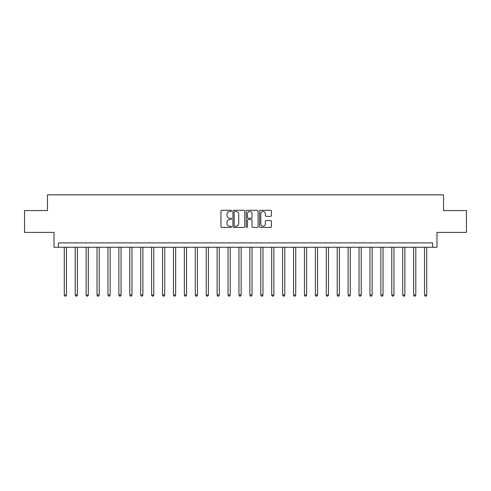 <?xml version="1.0" encoding="UTF-8"?>
<svg xmlns="http://www.w3.org/2000/svg" width="491" height="491" viewBox="0 0 491 491"><rect width="100%" height="100%" fill="white"/><g stroke="black" fill="none" stroke-linecap="round" stroke-linejoin="round"><path stroke-width="0.74" d="M231.525 210.891A0.601 0.601 0 0 0 230.93 210.289L221.822 210.289A0.859 0.859 0 0 0 220.962 211.148L220.962 226.578A0.859 0.859 0 0 0 221.822 227.437L230.93 227.437A0.601 0.601 0 0 0 231.525 226.836A0.601 0.601 0 0 0 230.93 226.234L229.751 226.234A2.743 2.743 0 0 1 227.008 223.491L227.008 222.208A2.743 2.743 0 0 1 229.751 219.465L230.93 219.465A0.601 0.601 0 0 0 231.525 218.863A0.601 0.601 0 0 0 230.93 218.262L229.751 218.262A2.743 2.743 0 0 1 227.008 215.518L227.008 214.236A2.743 2.743 0 0 1 229.751 211.492L230.93 211.492A0.601 0.601 0 0 0 231.525 210.891M270.553 216.335A0.859 0.859 0 0 0 271.413 215.475L271.413 211.148A0.859 0.859 0 0 0 270.553 210.289L260.439 210.289A0.859 0.859 0 0 0 259.579 211.148L259.579 226.578A0.859 0.859 0 0 0 260.439 227.437L270.553 227.437A0.859 0.859 0 0 0 271.413 226.578L271.413 221.349A0.859 0.859 0 0 0 270.553 220.49L266.226 220.49A0.859 0.859 0 0 0 265.367 221.349L265.367 223.945A2.295 2.295 0 0 1 263.072 226.234A2.295 2.295 0 0 1 260.782 223.945L260.782 213.788A2.295 2.295 0 0 1 263.072 211.492A2.295 2.295 0 0 1 265.367 213.788L265.367 215.475A0.859 0.859 0 0 0 266.226 216.335L270.553 216.335M432.608 247.249L436.978 247.249L436.978 232.403L466.45 232.403L466.45 210.565L443.526 210.565L443.526 194.847L47.474 194.847L47.474 210.565L24.55 210.565L24.55 232.403L54.022 232.403L54.022 247.249L432.608 247.249L432.608 242.879L58.392 242.879L58.392 247.249M244.751 211.148A0.859 0.859 0 0 0 243.892 210.289L233.777 210.289A0.859 0.859 0 0 0 232.918 211.148L232.918 226.578A0.859 0.859 0 0 0 233.777 227.437L243.892 227.437A0.859 0.859 0 0 0 244.751 226.578L244.751 211.148M247.108 210.289L257.223 210.289A0.859 0.859 0 0 1 258.082 211.148L258.082 226.578A0.859 0.859 0 0 1 257.223 227.437L252.896 227.437A0.859 0.859 0 0 1 252.036 226.578L252.036 220.324A0.859 0.859 0 0 0 251.177 219.465L248.305 219.465A0.859 0.859 0 0 0 247.452 220.324L247.452 226.836A0.601 0.601 0 0 1 246.85 227.437A0.601 0.601 0 0 1 246.249 226.836L246.249 211.148A0.859 0.859 0 0 1 247.108 210.289M234.723 211.492A0.601 0.601 0 0 0 234.121 212.094L234.121 225.633A0.601 0.601 0 0 0 234.723 226.234L235.962 226.234A2.743 2.743 0 0 0 238.706 223.491L238.706 214.236A2.743 2.743 0 0 0 235.962 211.492L234.723 211.492M252.036 213.831A2.295 2.295 0 0 0 249.741 211.535A2.295 2.295 0 0 0 247.452 213.831L247.452 217.409A0.859 0.859 0 0 0 248.305 218.262L251.177 218.262A0.859 0.859 0 0 0 252.036 217.409L252.036 213.831M64.284 247.249L64.284 295.017L66.469 295.017L66.469 247.249M66.469 295.017L65.812 296.153L64.941 296.153L64.284 295.017M75.203 247.249L75.203 295.017L77.388 295.017L77.388 247.249M77.388 295.017L76.731 296.153L75.859 296.153L75.203 295.017M86.121 247.249L86.121 295.017L88.3 295.017L88.3 247.249M88.3 295.017L87.65 296.153L86.772 296.153L86.121 295.017M97.034 247.249L97.034 295.017L99.219 295.017L99.219 247.249M99.219 295.017L98.562 296.153L97.691 296.153L97.034 295.017M107.952 247.249L107.952 295.017L110.137 295.017L110.137 247.249M110.137 295.017L109.481 296.153L108.609 296.153L107.952 295.017M118.871 247.249L118.871 295.017L121.05 295.017L121.05 247.249M121.05 295.017L120.399 296.153L119.522 296.153L118.871 295.017M129.784 247.249L129.784 295.017L131.969 295.017L131.969 247.249M131.969 295.017L131.312 296.153L130.44 296.153L129.784 295.017M140.702 247.249L140.702 295.017L142.887 295.017L142.887 247.249M142.887 295.017L142.23 296.153L141.359 296.153L140.702 295.017M151.621 247.249L151.621 295.017L153.8 295.017L153.8 247.249M153.8 295.017L153.149 296.153L152.271 296.153L151.621 295.017M162.533 247.249L162.533 295.017L164.718 295.017L164.718 247.249M164.718 295.017L164.062 296.153L163.19 296.153L162.533 295.017M173.452 247.249L173.452 295.017L175.637 295.017L175.637 247.249M175.637 295.017L174.98 296.153L174.109 296.153L173.452 295.017M184.37 247.249L184.37 295.017L186.549 295.017L186.549 247.249M186.549 295.017L185.899 296.153L185.021 296.153L184.37 295.017M195.283 247.249L195.283 295.017L197.468 295.017L197.468 247.249M197.468 295.017L196.811 296.153L195.94 296.153L195.283 295.017M206.202 247.249L206.202 295.017L208.387 295.017L208.387 247.249M208.387 295.017L207.73 296.153L206.858 296.153L206.202 295.017M217.114 247.249L217.114 295.017L219.299 295.017L219.299 247.249M219.299 295.017L218.648 296.153L217.771 296.153L217.114 295.017M228.033 247.249L228.033 295.017L230.218 295.017L230.218 247.249M230.218 295.017L229.561 296.153L228.689 296.153L228.033 295.017M238.951 247.249L238.951 295.017L241.136 295.017L241.136 247.249M241.136 295.017L240.48 296.153L239.608 296.153L238.951 295.017M249.864 247.249L249.864 295.017L252.049 295.017L252.049 247.249M252.049 295.017L251.392 296.153L250.52 296.153L249.864 295.017M260.782 247.249L260.782 295.017L262.967 295.017L262.967 247.249M262.967 295.017L262.311 296.153L261.439 296.153L260.782 295.017M271.701 247.249L271.701 295.017L273.886 295.017L273.886 247.249M273.886 295.017L273.229 296.153L272.352 296.153L271.701 295.017M282.613 247.249L282.613 295.017L284.798 295.017L284.798 247.249M284.798 295.017L284.142 296.153L283.27 296.153L282.613 295.017M293.532 247.249L293.532 295.017L295.717 295.017L295.717 247.249M295.717 295.017L295.06 296.153L294.189 296.153L293.532 295.017M304.451 247.249L304.451 295.017L306.63 295.017L306.63 247.249M306.63 295.017L305.979 296.153L305.101 296.153L304.451 295.017M315.363 247.249L315.363 295.017L317.548 295.017L317.548 247.249M317.548 295.017L316.891 296.153L316.02 296.153L315.363 295.017M326.282 247.249L326.282 295.017L328.467 295.017L328.467 247.249M328.467 295.017L327.81 296.153L326.938 296.153L326.282 295.017M337.2 247.249L337.2 295.017L339.379 295.017L339.379 247.249M339.379 295.017L338.729 296.153L337.851 296.153L337.2 295.017M348.113 247.249L348.113 295.017L350.298 295.017L350.298 247.249M350.298 295.017L349.641 296.153L348.77 296.153L348.113 295.017M359.031 247.249L359.031 295.017L361.216 295.017L361.216 247.249M361.216 295.017L360.56 296.153L359.688 296.153L359.031 295.017M369.95 247.249L369.95 295.017L372.129 295.017L372.129 247.249M372.129 295.017L371.478 296.153L370.601 296.153L369.95 295.017M380.863 247.249L380.863 295.017L383.048 295.017L383.048 247.249M383.048 295.017L382.391 296.153L381.519 296.153L380.863 295.017M391.781 247.249L391.781 295.017L393.966 295.017L393.966 247.249M393.966 295.017L393.309 296.153L392.438 296.153L391.781 295.017M402.7 247.249L402.7 295.017L404.879 295.017L404.879 247.249M404.879 295.017L404.228 296.153L403.35 296.153L402.7 295.017M413.612 247.249L413.612 295.017L415.797 295.017L415.797 247.249M415.797 295.017L415.14 296.153L414.269 296.153L413.612 295.017M424.531 247.249L424.531 295.017L426.716 295.017L426.716 247.249M426.716 295.017L426.059 296.153L425.188 296.153L424.531 295.017"/></g></svg>
